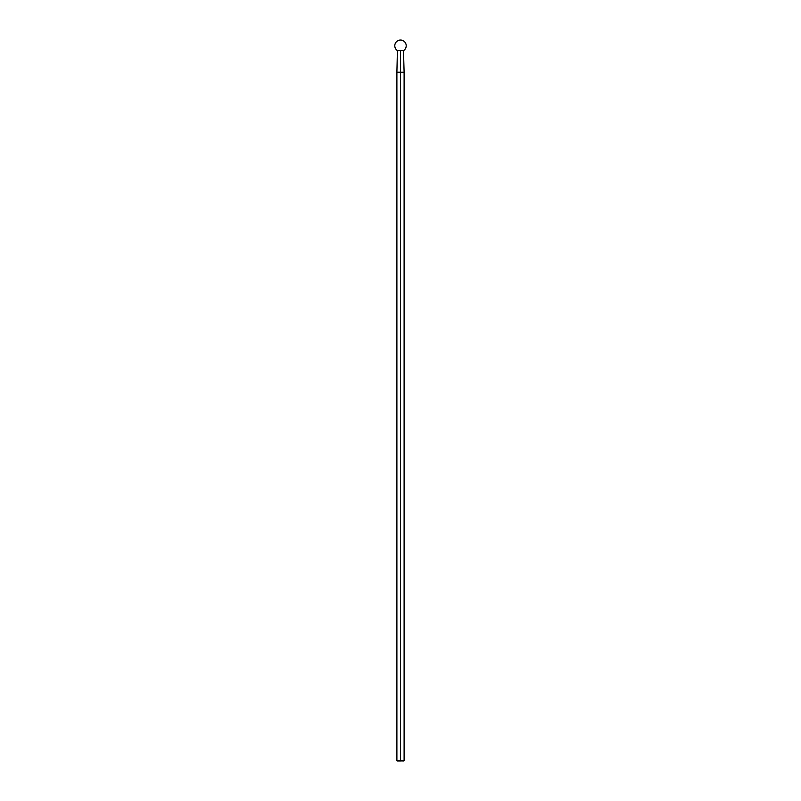 <?xml version="1.0" encoding="UTF-8"?>
<svg xmlns="http://www.w3.org/2000/svg" width="801" height="801" viewBox="0 0 801 801"><rect width="100%" height="100%" fill="white"/><g stroke="black" fill="none" stroke-linecap="round" stroke-linejoin="round"><path stroke-width="1.2" d="M403.854 760.95L396.895 760.77L396.895 72.24L397.406 50.553L403.594 50.553A5.707 5.707 0 0 0 400.5 40.05A5.707 5.707 0 0 0 397.406 50.553L403.594 50.553L397.496 50.713L400.5 50.713L400.5 72.23L404.105 72.24L400.5 72.24L404.105 72.23L400.5 72.24L400.5 760.95L404.105 760.77L400.5 760.77L404.105 760.77L404.105 72.23L403.504 50.713L400.5 50.703L403.504 50.703L400.5 50.713L400.5 72.23L396.895 72.23L400.5 72.24L400.5 760.77L396.895 760.77L400.5 760.95L397.146 760.95"/></g></svg>

